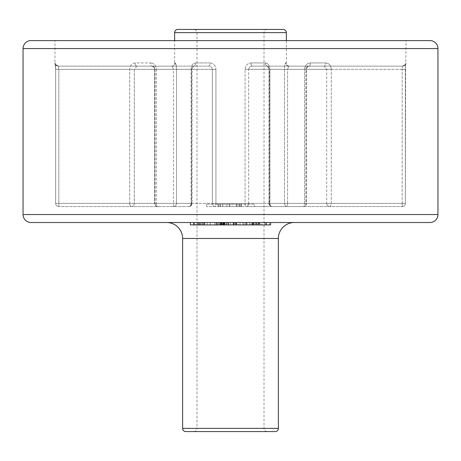 <?xml version="1.0" encoding="UTF-8"?>
<svg xmlns="http://www.w3.org/2000/svg" width="461" height="461" viewBox="0 0 461 461"><rect width="100%" height="100%" fill="white"/><g stroke="black" fill="none" stroke-linecap="round" stroke-linejoin="round"><path stroke-width="0.35" stroke-dasharray="2.31 1.73" d="M254.437 204.171L206.563 204.171L254.437 204.171L254.437 206.563L206.563 206.563L254.437 206.563M206.563 204.171L206.563 206.563M191.603 203.37A3.192 2.766 90 0 1 188.837 206.563L58.824 206.563L188.837 206.563A3.192 2.766 90 0 0 191.603 203.37L134.295 203.37A3.192 2.766 90 0 1 131.535 206.563A3.192 2.766 90 0 0 134.295 203.37L134.295 69.329L136.842 66.136L208.908 66.136L136.842 66.136L208.908 66.136L136.842 66.136L134.295 69.329L191.603 69.329L193.706 66.136L191.603 69.329L191.603 203.37L191.603 69.329L134.295 69.329L134.295 203.37L192.03 203.37A3.192 3.192 0 0 1 188.837 206.563A3.192 2.253 90 0 0 191.09 203.37A3.192 2.253 -90 0 1 188.837 206.563A3.192 3.192 0 0 0 192.03 203.37L191.603 203.37M268.97 203.37L268.97 69.329L269.91 69.329C269.725 65.502 268.187 63.376 265.305 62.944C268.193 63.382 269.725 65.508 269.91 69.329L269.91 203.37L269.91 69.329L268.97 69.329L268.97 203.37L284.477 203.37L284.477 69.329C284.639 65.502 285.054 63.376 285.734 62.944C285.054 63.382 284.639 65.508 284.477 69.329L284.477 203.37L269.91 203.37A3.192 2.253 -90 0 0 272.163 206.563L402.176 206.563L272.163 206.563A3.192 2.766 -90 0 1 269.397 203.37A3.192 2.766 -90 0 0 272.163 206.563A3.192 2.253 90 0 1 269.91 203.37L268.97 203.37A3.192 3.192 0 0 0 272.163 206.563A3.192 3.192 0 0 1 268.97 203.37L269.397 203.37L269.397 69.329L267.294 66.136L252.092 66.136L324.158 66.136L252.092 66.136L267.294 66.136L269.397 69.329L326.705 69.329L324.158 66.136A3.192 1.735 -90 0 0 325.892 62.944C329.171 63.295 330.975 65.427 331.298 69.329C330.969 65.422 329.171 63.295 325.892 62.944L310.414 62.944C306.893 63.295 304.946 65.427 304.554 69.329C304.946 65.422 306.899 63.295 310.414 62.944L325.892 62.944A3.192 1.735 90 0 1 324.158 66.136L326.705 69.329L326.705 203.37A3.192 2.766 -90 0 0 329.465 206.563A3.192 2.766 -90 0 1 326.705 203.37L269.397 203.37L326.705 203.37L326.705 69.329L269.397 69.329L269.397 203.37L268.97 203.37M289.543 66.136A3.192 3.192 0 0 1 286.35 62.944L285.734 62.944A3.192 3.158 -90 0 0 288.886 66.136L287.566 69.329L288.886 66.136L402.62 66.136L288.886 66.136A3.192 3.158 90 0 1 285.734 62.944L286.35 62.944L286.35 40.603M171.457 66.136L58.38 66.136L171.457 66.136C173.411 65.929 174.477 64.863 174.65 62.944L175.266 62.944C175.946 63.382 176.361 65.508 176.523 69.329C176.361 65.502 175.946 63.376 175.266 62.944L174.65 62.944L174.65 40.603M191.09 69.329C191.275 65.502 192.813 63.376 195.695 62.944C192.807 63.382 191.275 65.508 191.09 69.329L191.09 203.37L192.03 203.37L192.03 69.329L191.603 69.329L192.03 69.329C192.485 66.88 193.044 65.814 193.706 66.136C192.894 66.027 192.335 67.093 192.03 69.329L191.09 69.329L192.03 69.329L192.03 203.37L191.09 203.37L191.09 69.329M210.072 62.944C213.639 63.382 215.587 65.508 215.927 69.329C215.587 65.502 213.633 63.376 210.072 62.944A3.192 1.17 90 0 1 208.908 66.136C210.902 66.286 212.043 67.352 212.331 69.329C212.043 67.352 210.902 66.286 208.908 66.136A3.192 1.17 -90 0 0 210.072 62.944L195.695 62.944A3.192 1.988 90 0 1 193.706 66.136A3.192 1.988 -90 0 0 195.695 62.944L210.072 62.944M245.073 69.329C245.413 65.502 247.367 63.376 250.928 62.944C247.361 63.382 245.413 65.508 245.073 69.329L245.073 203.37A3.192 0.83 90 0 0 245.903 206.563L303.211 206.563A3.192 2.766 -90 0 0 305.971 203.37A3.192 2.766 -90 0 1 303.211 206.563A3.192 1.348 -90 0 0 304.554 203.37A3.192 1.348 -90 0 1 303.211 206.563L245.903 206.563A3.192 2.766 -90 0 0 248.669 203.37A3.192 2.766 -90 0 1 245.903 206.563A3.192 0.83 90 0 1 245.073 203.37L245.073 69.329L248.669 69.329C248.957 67.352 250.098 66.286 252.092 66.136C250.098 66.286 248.957 67.352 248.669 69.329L248.669 203.37L305.971 203.37L305.971 69.329C306.167 67.387 307.164 66.321 308.956 66.136C307.164 66.321 306.173 67.381 305.971 69.329L248.669 69.329L305.971 69.329L305.971 203.37L248.669 203.37L248.669 69.329L245.073 69.329M294.331 222.519L166.669 222.519L294.331 222.519M193.799 431.565A3.192 3.192 0 0 0 196.991 428.373L264.009 428.373L196.991 428.373L196.991 32.627A3.192 3.192 0 0 0 193.799 29.435L267.201 29.435A3.192 3.192 0 0 0 264.009 32.627L264.009 428.373A3.192 3.192 0 0 0 267.201 431.565L193.799 431.565M306.398 203.37A3.192 3.192 0 0 1 303.211 206.563A3.192 3.192 0 0 0 306.398 203.37L304.554 203.37L304.554 69.329L304.554 203.37L156.446 203.37A3.192 1.348 -90 0 0 157.789 206.563A3.192 2.766 90 0 1 155.029 203.37A3.192 2.766 90 0 0 157.789 206.563A3.192 1.348 -90 0 1 156.446 203.37L156.446 69.329C156.054 65.422 154.101 63.295 150.586 62.944C154.107 63.295 156.054 65.427 156.446 69.329L155.029 69.329C154.833 67.387 153.836 66.321 152.044 66.136C153.836 66.321 154.827 67.381 155.029 69.329L155.029 203.37L155.029 69.329L212.331 69.329L154.602 69.329C154.769 67.888 153.916 66.822 152.044 66.136C154.205 67.312 155.057 68.372 154.602 69.329L154.602 203.37L154.602 69.329L156.446 69.329L156.446 203.37L306.398 203.37L306.398 69.329L304.554 69.329L306.398 69.329C305.931 68.384 306.784 67.318 308.956 66.136A3.192 1.452 -90 0 0 310.414 62.944A3.192 1.452 90 0 1 308.956 66.136C306.796 67.312 305.943 68.372 306.398 69.329L306.398 203.37M58.155 66.136C56.202 65.929 55.136 64.863 54.963 62.944L55.648 69.329L55.648 203.37A3.192 3.181 90 0 0 58.824 206.563L58.824 203.37L173.434 203.37L58.824 203.37L58.824 69.329L58.38 66.136L58.824 69.329L58.824 203.37L55.631 203.37L129.702 203.37L55.648 203.37L55.631 69.329L55.631 203.37L55.631 69.329L54.963 62.944L54.963 40.603L406.037 40.603L405.807 62.944A3.192 3.187 90 0 1 402.62 66.136L402.176 69.329L287.566 69.329L287.566 203.37L405.369 203.37A3.192 3.192 0 0 1 402.176 206.563L402.176 203.37L405.369 203.37A3.192 3.192 0 0 1 402.176 206.563A3.192 3.181 -90 0 0 405.352 203.37L405.352 69.329L405.807 62.944L405.352 69.329L405.352 203.37L331.298 203.37L405.352 203.37L405.369 69.329L402.176 69.329L402.62 66.136A3.192 3.187 -90 0 0 405.807 62.944L406.037 62.944A3.192 3.192 0 0 1 402.845 66.136L402.845 66.136M135.108 62.944C131.829 63.295 130.025 65.427 129.702 69.329C130.031 65.422 131.829 63.295 135.108 62.944A3.192 1.735 90 0 0 136.842 66.136A3.192 1.735 -90 0 1 135.108 62.944L150.586 62.944A3.192 1.452 90 0 0 152.044 66.136A3.192 1.452 -90 0 1 150.586 62.944L135.108 62.944M406.037 40.603L54.963 40.603M190.381 224.916L195.758 224.916L195.758 222.519L199.273 222.519L194.438 222.519L270.619 222.519L195.758 222.519M195.758 224.916L202.69 224.916L202.69 222.519M194.438 224.916L194.438 222.519M210.222 224.916L203.981 224.916L214.809 224.916L214.809 222.519L200.616 222.519L214.953 222.519L203.843 222.519L214.809 222.519L214.809 224.916L200.616 224.916L200.616 222.519L200.616 224.916L214.953 224.916L214.953 222.519L214.953 224.916L203.843 224.916L203.843 222.519L203.843 224.916L210.222 224.916L210.222 222.519M31.031 222.519L429.969 222.519M221.839 222.519L236.539 222.519L221.839 222.519L221.839 224.916L221.62 222.519M236.395 222.519L233.456 222.519L236.395 222.519L236.395 224.916L235.963 224.916L235.963 222.519L235.963 224.916L233.456 224.916L233.456 222.519L224.565 222.519L233.456 222.519L233.456 224.916L224.565 224.916L224.565 222.519L224.565 224.916L233.168 224.916L233.168 222.519M223.844 222.519L233.739 222.519L221.482 222.519L223.844 222.519L223.844 224.916L233.739 224.916L233.739 222.519L233.739 224.916L223.988 224.916L223.988 222.519L223.988 224.916L221.482 224.916L221.482 222.519L216.301 222.519L233.393 222.519L220.946 222.519L222.571 222.519L221.487 222.519L221.482 224.916L221.05 224.916L221.05 222.519M220.652 224.916L220.652 222.519L205.52 222.519L205.52 224.916L220.652 224.916L219.684 224.916L219.684 222.519L205.52 222.519M220.652 222.519L219.684 222.519M236.107 222.519L235.145 222.519L235.145 224.916L236.107 224.916L236.107 222.519L224.812 222.519L224.812 224.916L223.228 224.916L223.228 222.519L224.812 222.519M223.228 224.916L222.928 224.916L222.928 222.519L223.228 222.519M222.928 222.519L234.747 222.519L234.747 224.916L235.145 224.916M235.145 222.519L234.747 222.519M253.21 224.916L256.022 224.916L256.022 222.519L253.21 222.519L253.21 224.916L250.467 224.916L250.467 222.519L253.21 222.519M250.467 222.519L252.784 222.519L252.784 224.916L250.467 224.916M256.022 222.519L252.784 222.519M202.558 224.916L202.558 222.519L197.095 222.519L201.244 222.519L201.244 224.916L202.558 224.916L197.095 224.916L201.244 224.916M202.558 222.519L201.244 222.519M202.69 224.916L269.414 224.916L237.991 224.916L237.991 222.519M244.762 224.916L244.762 222.519M233.393 222.519L233.393 224.916L227.521 224.916L227.521 222.519M221.05 224.916L216.301 224.916L221.562 224.916L221.562 222.519M218.399 224.916L218.399 222.519M237.991 224.916L227.832 224.916L227.832 222.519M227.832 224.916L235.064 224.916L235.064 222.519M218.497 224.916L218.497 222.519M202.834 224.916L202.834 222.519M235.064 224.916L221.868 224.916L221.868 222.519M230.535 224.916L230.535 222.519M247.119 224.916L247.119 222.519M256.644 224.916L256.644 222.519M257.832 224.916L257.832 222.519M199.273 224.916L199.273 222.519M221.868 224.916L266.562 224.916L261.687 224.916L261.687 222.519M207.271 224.916L207.271 222.519M199.722 224.916L193.706 224.916L199.722 224.916L199.722 222.519M261.687 224.916L270.619 224.916M265.196 224.916L265.196 222.519M249.436 224.916L249.436 222.519M242.987 224.916L242.987 222.519M258.851 224.916L258.851 222.519M258.264 224.916L258.264 222.519M259.238 224.916L266.262 224.916L259.791 224.916L259.791 222.519L266.262 222.519L259.238 222.519L259.238 224.916L259.768 224.916L259.768 222.519L259.238 222.519M232.511 206.563L240.849 206.563L240.849 204.171L217.84 204.171L217.84 206.563L218.226 206.563L218.226 204.171L241.645 204.171L241.645 206.563L241.241 206.563L241.241 204.171L241.259 206.563L232.511 206.563L232.511 204.171M220.087 206.563L241.241 206.563L218.22 206.563L218.22 204.171L218.577 204.171L218.577 206.563L226.893 206.563L218.226 206.563L220.087 206.563L220.087 204.171M429.969 40.603L31.031 40.603M185.818 431.565L275.182 431.565M215.097 206.563A3.192 2.766 90 0 1 212.331 203.37A3.192 2.766 90 0 0 215.097 206.563A3.192 0.83 90 0 0 215.927 203.37A3.192 0.83 90 0 1 215.097 206.563M129.702 203.37A3.192 1.832 90 0 0 131.535 206.563A3.192 1.832 -90 0 1 129.702 203.37L129.702 69.329L129.702 203.37L134.295 203.37L129.702 203.37M173.434 69.329L172.114 66.136L173.434 69.329L58.824 69.329L173.434 69.329L173.434 203.37L173.434 69.329L176.523 69.329L176.523 203.37L191.09 203.37L176.523 203.37L176.523 69.329L173.434 69.329M329.465 206.563A3.192 1.832 -90 0 0 331.298 203.37L331.298 69.329L331.298 203.37A3.192 1.832 90 0 1 329.465 206.563M55.193 62.944A3.192 3.187 90 0 0 58.38 66.136C55.418 64.431 54.41 63.67 55.36 63.86L55.631 69.329L58.824 69.329L55.631 69.329L55.355 63.86C54.415 63.681 55.424 64.436 58.38 66.136A3.192 3.187 -90 0 1 55.193 62.944M252.092 66.136A3.192 1.17 -90 0 1 250.928 62.944L265.305 62.944L250.928 62.944A3.192 1.17 90 0 0 252.092 66.136M267.294 66.136A3.192 1.988 -90 0 1 265.305 62.944A3.192 1.988 90 0 0 267.294 66.136C268.106 66.027 268.665 67.093 268.97 69.329L268.492 67.179L267.294 66.136M175.266 62.944A3.192 3.158 90 0 1 172.114 66.136A3.192 3.158 -90 0 0 175.266 62.944M226.893 206.563L226.893 204.171M222.663 206.563L222.663 204.171M229.791 206.563L229.791 204.171M236.989 206.563L236.989 204.171M239.564 206.563L239.564 204.171M239.063 206.563L239.063 204.171M236.441 206.563L236.441 204.171M229.561 206.563L229.561 204.171M222.732 206.563L222.732 204.171M221.62 224.916L236.539 224.916L223.556 224.916L223.556 222.519M223.556 224.916L221.839 224.916M223.13 224.916L223.13 222.519M226.069 224.916L226.069 222.519M227.521 224.916L223.844 224.916M233.739 224.916L233.739 222.519M236.251 224.916L236.251 222.519M236.539 224.916L236.539 222.519M233.168 224.916L236.395 224.916M233.312 224.916L233.312 222.519M226.368 224.916L226.368 222.519M224.72 224.916L224.72 222.519M224.155 224.916L224.155 222.519M224.305 224.916L224.305 222.519M224.887 224.916L224.887 222.519M228.702 224.916L228.702 222.519M228.281 224.916L228.281 222.519M224.202 224.916L224.202 222.519M223.049 224.916L223.049 222.519M221.902 224.916L221.902 222.519M221.107 224.916L221.107 222.519M220.946 224.916L220.946 222.519M222.571 224.916L222.571 222.519M221.487 224.916L221.487 222.519M220.197 224.916L220.197 222.519M217.425 224.916L217.425 222.519M216.301 224.916L216.301 222.519M216.739 224.916L216.739 222.519M236.643 224.916L236.643 222.519M240.02 224.916L240.02 222.519M245.978 224.916L245.978 222.519M236.107 224.916L224.812 224.916M222.928 224.916L234.747 224.916M233.393 224.916L221.562 224.916M205.52 224.916L219.684 224.916M256.022 224.916L252.784 224.916M246.289 224.916L256.541 224.916L246.289 224.916L246.289 222.519L256.541 222.519L246.289 222.519L246.289 224.916M204.206 224.916L204.206 222.519M210.291 224.916L210.291 222.519M203.981 224.916L203.981 222.519L203.981 224.916M253.602 224.916L253.602 222.519M243.131 224.916L243.131 222.519M252.887 224.916L252.887 222.519M255.97 224.916L255.97 222.519M259.912 224.916L259.912 222.519M252.311 224.916L252.311 222.519M254.178 224.916L254.178 222.519M255.682 224.916L255.682 222.519M256.541 224.916L256.541 222.519L256.541 224.916M251.89 224.916L251.89 222.519M266.262 224.916L266.262 222.519M264.983 224.916L264.983 222.519M264.966 224.916L264.966 222.519M269.414 224.916L269.414 222.519M198.38 224.916L198.38 222.519M197.095 224.916L197.095 222.519M215.927 69.329L215.927 203.37L245.073 203.37L215.927 203.37L215.927 69.329L212.331 69.329L212.331 203.37L212.331 69.329L215.927 69.329M182.625 238.481L278.375 238.481M196.991 32.627L264.009 32.627L196.991 32.627M154.602 203.37L212.331 203.37L154.602 203.37A3.192 3.192 0 0 0 157.789 206.563A3.192 3.192 0 0 1 154.602 203.37M437.95 214.544L23.05 214.544M23.05 48.584L437.95 48.584M402.176 203.37L402.176 69.329L402.176 203.37L287.566 203.37L287.566 69.329L405.369 69.329L405.645 63.86L405.369 203.37A3.192 3.181 90 0 1 402.176 206.563L402.176 203.37M278.375 428.373L182.625 428.373M129.702 69.329L134.295 69.329L129.702 69.329M173.434 206.563L173.434 203.37L173.434 206.563A3.192 3.083 90 0 0 176.523 203.37L173.434 203.37L176.523 203.37A3.192 3.083 -90 0 1 173.434 206.563M326.705 69.329L331.298 69.329L326.705 69.329M55.631 203.37L58.824 203.37L58.824 206.563A3.192 3.181 -90 0 1 55.648 203.37A3.192 3.192 0 0 0 58.824 206.563A3.192 3.192 0 0 1 55.631 203.37M329.465 203.37L326.705 203.37L329.465 203.37M287.566 203.37L287.566 206.563L287.566 203.37L284.477 203.37A3.192 3.083 -90 0 0 287.566 206.563A3.192 3.083 90 0 1 284.477 203.37L287.566 203.37M174.65 32.627L286.35 32.627M245.903 203.37L248.669 203.37L245.903 203.37M215.927 203.37L212.331 203.37L215.927 203.37M287.566 69.329L284.477 69.329L287.566 69.329M220.329 206.563L220.329 204.171M266.562 224.916L266.562 222.519M402.62 66.136C405.582 64.431 406.59 63.67 405.645 63.86C406.59 63.67 405.582 64.431 402.62 66.136"/><path stroke-width="0.69" d="M177.842 29.435L283.158 29.435A3.192 3.192 0 0 1 286.35 32.627L174.65 32.627A3.192 3.192 0 0 1 177.842 29.435L193.799 29.435M286.35 40.603L286.35 32.627M174.65 40.603L174.65 32.627M278.375 428.373A3.192 3.192 0 0 1 275.182 431.565L185.818 431.565A3.192 3.192 0 0 1 182.625 428.373L278.375 428.373L278.375 238.481A15.956 15.956 0 0 1 294.331 222.519M182.625 428.373L182.625 238.481A15.956 15.956 0 0 0 166.669 222.519M23.05 48.584L23.05 214.544A7.981 7.981 0 0 0 31.031 222.519L429.969 222.519A7.981 7.981 0 0 0 437.95 214.544L437.95 48.584L23.05 48.584A7.981 7.981 0 0 1 31.031 40.603L429.969 40.603A7.981 7.981 0 0 1 437.95 48.584M193.799 431.565L267.201 431.565M270.619 222.519L270.619 224.916L190.381 224.916L190.381 222.519M204.292 224.916L204.292 222.519M283.158 29.435L267.201 29.435M193.706 224.916L193.706 222.519M198.161 224.916L198.161 222.519M23.05 214.544L437.95 214.544M278.375 238.481L182.625 238.481"/></g></svg>
